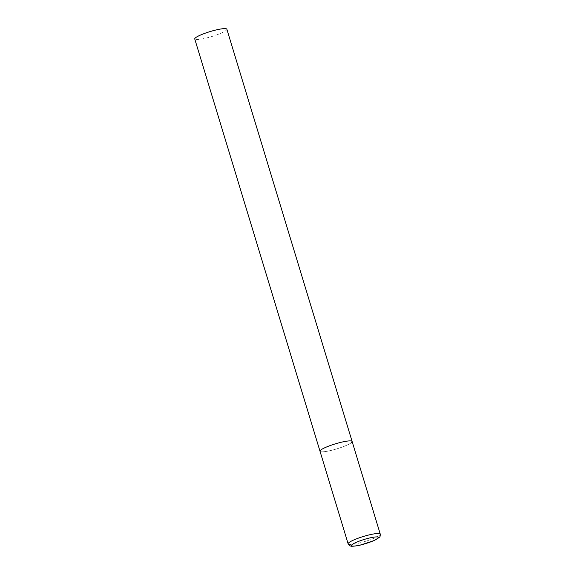 <?xml version="1.0" encoding="UTF-8"?>
<svg xmlns="http://www.w3.org/2000/svg" width="575" height="575" viewBox="0 0 575 575"><rect width="100%" height="100%" fill="white"/><g stroke="black" fill="none" stroke-linecap="round" stroke-linejoin="round"><path stroke-width="0.43" stroke-dasharray="2.88 2.16" d="M351.354 442.678A16.776 2.609 -16.9 0 1 333.938 449.693A16.776 2.609 -16.9 0 1 320.009 451.238A16.776 2.609 163.1 0 0 331.121 450.419A16.776 2.609 163.1 0 0 352.116 441.485M226.859 29.217A16.776 2.609 -16.9 0 1 226.097 30.41A16.776 2.609 -16.9 0 1 208.675 37.425A16.776 2.609 -16.9 0 1 194.752 38.971M348.141 543.842A16.776 2.609 163.1 0 0 359.253 543.023A16.776 2.609 163.1 0 0 380.247 534.089"/><path stroke-width="0.86" d="M352.116 441.485L226.859 29.217A16.776 2.609 -16.9 0 0 212.93 30.762A16.776 2.609 -16.9 0 0 195.514 37.778A16.776 2.609 -16.9 0 0 194.752 38.971L348.141 543.842A16.776 2.609 163.1 0 1 369.136 534.908A16.776 2.609 163.1 0 1 380.247 534.089L352.116 441.485A16.776 2.609 163.1 0 0 341.004 442.312A16.776 2.609 163.1 0 0 320.009 451.238A16.776 2.609 -16.9 0 1 320.771 450.052A16.776 2.609 -16.9 0 1 338.186 443.037A16.776 2.609 -16.9 0 1 352.116 441.485A16.776 2.609 -16.9 0 1 351.354 442.678M360.812 544.913A14.095 2.192 163.1 0 0 377.811 538.408A14.095 2.192 163.1 0 0 369.121 538.099A14.095 2.192 163.1 0 0 352.123 544.597A14.095 2.192 163.1 0 0 360.812 544.913M380.247 534.089C380.226 537.905 379.529 536.597 379.241 537.496L373.901 540.637L360.676 544.985C357.722 545.934 350.355 546.588 350.872 546.113C350.132 545.524 350.283 547.005 348.141 543.842"/></g></svg>
